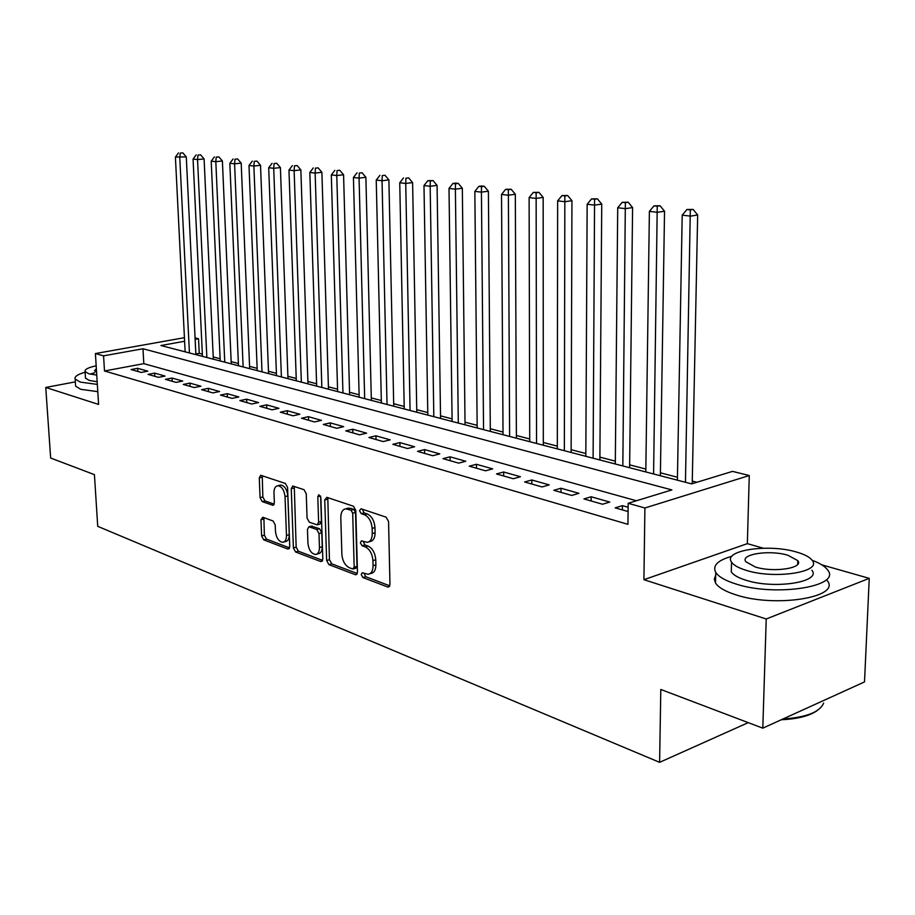 <?xml version="1.0" encoding="UTF-8"?>
<svg xmlns="http://www.w3.org/2000/svg" width="915" height="915" viewBox="0 0 915 915"><rect width="100%" height="100%" fill="white"/><g stroke="black" fill="none" stroke-linecap="round" stroke-linejoin="round"><path stroke-width="1.37" d="M361.208 574.551L362.878 577.548L387.663 586.973L388.395 587.075L389.962 584.41L388.555 521.481L386.073 517.147L361.059 508.774L359.504 510.662L361.196 513.635L364.376 514.71C368.917 516.906 371.501 521.47 372.131 528.39L372.256 533.605C372.176 538.821 370.484 541.737 367.19 542.343L361.459 540.856L360.361 542.755L362.031 545.729L365.211 546.873C369.729 549.16 372.302 553.735 372.931 560.598L373.057 565.767C372.977 570.857 371.33 573.705 368.116 574.3L362.271 572.71L361.208 574.551M364.033 573.259L365.691 576.69L389.767 585.817M362.397 509.22L364.033 512.857L367.224 513.933L364.376 514.71M363.221 541.383L364.868 544.917L368.036 546.061L365.211 546.873M262.845 517.261L260.969 519.743L261.621 535.927L263.749 539.884L287.79 549.011L289.746 546.552L287.584 487.455L285.377 483.44L260.661 475.274L259.277 477.916L260.077 497.68L262.216 501.614L272.979 505.309L274.363 502.69L273.985 492.808C273.985 488.576 275.255 486.208 277.771 485.728C281.786 486.368 284.21 490.005 285.034 496.616L286.475 535.447C286.464 539.553 285.24 541.84 282.804 542.309C278.766 541.646 276.319 537.997 275.472 531.363L275.221 524.97L273.059 520.978L262.845 517.261M636.417 500.757L143.815 363.655L104.493 370.975L103.567 355.844L95.412 353.556L184.43 337.681M762.801 728.157L766.221 618.986L869.25 578.36L864.515 681.915L762.801 728.157L660.802 689.464L659.612 762.332L97.722 526.331L94.428 474.645L50.657 458.038L45.75 387.445L98.591 404.43L95.412 353.556M763.316 548.199L747.349 543.647L643.92 579.687L766.221 618.986M643.92 579.687L644.903 507.985L628.17 503.284L671.885 489.914L142.98 348.752L103.567 355.844M104.493 370.975L627.93 524.329L628.17 503.284M326.644 560.483L328.931 564.647L355.283 574.666L355.958 574.769L357.468 572.127L355.798 510.433L353.407 506.212L326.838 497.325L324.745 499.979L326.644 560.483L329.434 559.671L331.733 563.834L357.285 573.511M320.753 561.547L295.602 551.985L293.395 547.925L291.256 488.69L292.72 486.002L303.986 489.674L306.25 493.745L307.074 518.119L309.339 522.213L317.15 524.867L318.626 522.202L317.802 496.639L318.866 494.729L320.868 497.669L322.823 559.042L320.753 561.547L322.309 561.089M75.339 381.875L45.75 387.445M628.125 507.253L622.429 505.64L615.189 507.848L628.079 511.531M583.93 498.915L602.55 504.245L609.779 502.06L591.159 496.776L583.93 498.915M553.769 490.303L571.738 495.438L578.955 493.322L560.975 488.233L553.769 490.303M524.638 481.976L542 486.94L549.194 484.893L531.821 479.975L524.638 481.976M496.502 473.936L513.269 478.728L520.441 476.749L503.662 471.991L496.502 473.936M469.292 466.17L485.51 470.802L492.659 468.88L476.429 464.282L469.292 466.17M442.974 458.644L458.667 463.127L465.781 461.263L450.077 456.814L442.974 458.644M417.503 451.37L432.692 455.704L439.783 453.897L424.583 449.585L417.503 451.37M392.844 444.324L407.541 448.522L414.609 446.76L399.889 442.597L392.844 444.324M368.939 437.496L383.191 441.568L390.225 439.852L375.962 435.815L368.939 437.496M345.779 430.874L359.595 434.819L366.595 433.161L352.755 429.238L345.779 430.874M323.315 424.457L336.709 428.289L343.674 426.665L330.258 422.867L323.315 424.457M301.527 418.224L314.52 421.941L321.451 420.374L308.435 416.68L301.527 418.224M280.367 412.185L292.983 415.787L299.88 414.266L287.241 410.686L280.367 412.185M259.826 406.317L272.075 409.817L278.938 408.33L266.654 404.853L259.826 406.317M239.867 400.61L251.774 404.018L258.59 402.566L246.661 399.192L239.867 400.61M220.469 395.074L232.044 398.38L238.826 396.961L227.229 393.679L220.469 395.074M201.609 389.687L212.863 392.901L219.6 391.517L208.323 388.326L201.609 389.687M183.263 384.437L194.209 387.571L200.911 386.222L189.943 383.122L183.263 384.437M165.421 379.336L176.069 382.379L182.725 381.075L172.054 378.055L165.421 379.336M148.047 374.372L158.409 377.335L165.032 376.065L154.635 373.114L148.047 374.372M147.807 371.181L137.685 368.31L131.12 369.546L141.219 372.428L147.807 371.181M696.875 482.274L692.278 481.084M677.443 477.241L660.413 472.826M645.853 469.052L629.634 464.854M615.326 461.149L599.897 457.145M585.84 453.508L571.143 449.7M557.315 446.12L543.316 442.494M529.728 438.971L516.38 435.506M503.01 432.052L490.303 428.758M477.15 425.349L465.026 422.204M452.079 418.853L440.515 415.856M427.774 412.551L416.748 409.691M404.201 406.443L393.69 403.721M381.326 400.518L371.296 397.922M359.115 394.765L349.553 392.283M337.555 389.172L328.416 386.805M316.59 383.74L307.875 381.486M296.22 378.467L287.905 376.305M276.41 373.331L268.472 371.273M257.149 368.345L249.566 366.377M238.392 363.484L231.163 361.608M220.138 358.749L213.229 356.964M202.352 354.139L199.241 353.339L195.844 353.968M659.612 762.332L748.241 722.633M195.067 337.898L198.544 338.756L195.135 339.374M199.241 353.339L198.544 338.756M184.613 341.261L160.937 345.527L691.614 483.886L732.526 471.374L749.271 475.537L644.903 507.985M747.349 543.647L749.271 475.537M869.25 578.36L821.842 564.864M143.815 363.655L142.98 348.752M622.429 505.64L622.383 509.907M591.159 496.776L591.124 500.974M560.975 488.233L560.964 492.362M531.821 479.975L531.832 484.035M503.662 471.991L503.685 475.994M476.429 464.282L476.463 468.217M450.077 456.814L450.134 460.691M424.583 449.585L424.651 453.405M399.889 442.597L399.969 446.36M375.962 435.815L376.042 439.52M352.755 429.238L352.858 432.898M330.258 422.867L330.372 426.47M308.435 416.68L308.549 420.237M287.241 410.686L287.367 414.186M266.654 404.853L266.791 408.307M246.661 399.192L246.81 402.6M227.229 393.679L227.378 397.041M208.323 388.326L208.483 391.643M189.943 383.122L190.103 386.393M172.054 378.055L172.226 381.281M154.635 373.114L154.818 376.305M137.685 368.31L137.856 371.467M369.74 573.808L370.941 573.453C374.155 572.859 375.802 570.011 375.882 564.921L373.057 565.767M368.036 546.061C372.565 548.337 375.139 552.9 375.756 559.763L375.882 564.921M368.756 541.897L370.015 541.531C373.32 540.925 375.013 538.009 375.104 532.793L372.256 533.605M367.224 513.933C371.765 516.129 374.349 520.681 374.967 527.589L375.104 532.793M327.799 497.646L329.434 559.671M352.652 568.97L354.174 567.197L352.687 513.155L351.017 510.193L345.79 508.82C342.519 509.438 340.86 512.354 340.803 517.57L341.867 554.238C342.485 560.941 344.989 565.436 349.37 567.735L352.652 568.97M353.453 568.947L355.935 568.204L356.987 566.362L354.174 567.197M347.185 508.443L350.548 508.317L353.853 509.426L355.523 512.377L356.987 566.362M322.652 560.403L298.37 551.207L295.602 551.985M294.275 486.425L296.163 547.147L298.37 551.207M317.574 524.753L319.953 524.101L321.428 521.447L320.627 496.445M307.932 543.236C308.79 550.052 311.352 553.792 315.606 554.479C318.134 553.998 319.415 551.676 319.449 547.513L318.992 533.582L316.716 529.465L308.904 526.788L307.463 529.419L307.932 543.236M316.762 554.147L318.397 553.678C320.925 553.198 322.206 550.876 322.24 546.712L319.449 547.513M311.283 526.136L319.518 528.687L321.794 532.804L322.24 546.712M283.856 542.012L285.572 541.543C288.008 541.074 289.231 538.786 289.243 534.692L286.475 535.447M279.59 485.27L280.562 485.03C284.576 485.671 287.001 489.296 287.825 495.896L289.243 534.692M262.25 475.709L262.834 496.971L264.984 500.905L274.18 504.154M263.886 517.638L264.366 535.184L266.505 539.129L289.598 547.879M692.22 483.692L697.665 214.979L690.596 216.123L682.201 215.151L677.397 480.169M685.461 482.274L690.31 209.878L693.135 209.432L686.948 209.501L690.31 209.878M682.201 215.151L686.948 209.501M693.135 209.432L697.665 214.979M817.404 710.429C809.867 715.873 797.834 718.973 781.307 719.75M782.954 718.996C806.218 717.406 819.771 712.11 823.637 703.109M731.92 556.274C717.646 560.277 712.259 565.653 715.759 572.424C718.595 576.782 725.286 580.613 735.797 583.942C774.902 597.06 841.766 586.618 827.732 570.125C825.193 566.465 820 563.183 812.131 560.277M715.69 575.123L714.306 578.978L715.507 582.992C718.344 587.419 725.012 591.319 735.511 594.704C774.536 608.04 841.308 597.461 827.309 580.716M797.754 562.142L798.406 562.348M811.891 570.228C821.796 582.1 774.067 589.535 745.919 580.213C738.256 577.822 733.384 575.043 731.291 571.875L731.428 566.248M746.194 570.331C774.387 579.504 822.185 572.161 812.257 560.472C809.901 557.178 804.674 554.376 796.553 552.054C768.428 543.487 722.61 550.373 731.543 562.119C733.636 565.241 738.531 567.975 746.194 570.331M787.815 555.222C769.675 549.64 739.926 554.124 745.794 561.696L755.355 567.003C773.518 572.847 804.091 568.169 797.811 560.621L787.815 555.222M85.118 372.199C77.672 374.361 74.355 376.637 75.156 379.004L80.234 382.081L97.345 384.403M75.533 384.849L75.625 386.164L80.703 389.298L97.791 391.654M97.173 381.761L89.213 380.388L85.495 378.158L85.438 377.22M96.178 365.806C88.195 367.521 84.489 369.443 85.072 371.57L88.789 373.766L96.761 375.116M96.361 368.699L94.531 370.827L96.578 372.131M90.036 374.098L94.645 372.737M660.367 475.731L664.542 211.216L657.473 212.314L649.387 211.388L645.807 471.934M653.596 473.97L657.245 206.195L660.07 205.772L654.008 205.841L657.245 206.195M649.387 211.388L654.008 205.841M660.07 205.772L664.542 211.216M629.612 467.714L632.585 207.579L625.528 208.654L617.717 207.762L615.303 463.985M622.829 465.952L625.357 202.65L628.182 202.226L622.234 202.306L625.357 202.65M617.717 207.762L622.234 202.306M628.182 202.226L632.585 207.579M599.874 459.959L601.738 204.079L594.693 205.12L587.156 204.262L585.817 456.299M593.103 458.198L594.578 199.23L597.392 198.818L591.559 198.887L594.578 199.23M587.156 204.262L591.559 198.887M597.392 198.818L601.738 204.079M571.132 452.468L571.944 200.694L564.921 201.712L557.635 200.877L557.315 448.865M564.349 450.706L564.852 195.924L567.666 195.524L561.936 195.593L564.852 195.924M557.635 200.877L561.936 195.593M567.666 195.524L571.944 200.694M543.316 445.216L543.167 197.423L536.156 198.406L529.11 197.606L529.728 441.671M536.545 443.455L536.133 192.722L538.935 192.344L533.319 192.413L536.133 192.722M529.11 197.606L533.319 192.413M538.935 192.344L543.167 197.423M516.392 438.194L515.328 194.266L508.34 195.215L501.523 194.438L503.033 434.716M509.621 436.432L508.363 189.634L511.153 189.256L505.64 189.336L508.363 189.634M501.523 194.438L505.64 189.336M511.153 189.256L515.328 194.266M490.326 431.4L488.393 191.201L481.427 192.139L474.839 191.384L477.173 427.968M483.555 429.638L481.427 192.139L481.496 186.649L484.287 186.283L481.645 185.985L478.854 186.351L481.496 186.649M474.839 191.384L478.854 186.351M484.287 186.283L488.393 191.201M465.049 424.812L462.327 188.238L455.384 189.153L449.002 188.421L452.113 421.438M458.301 423.05L455.384 189.153L455.487 183.755L458.266 183.4L455.716 183.114L452.936 183.469L455.487 183.755M449.002 188.421L452.936 183.469M458.266 183.4L462.327 188.238M440.561 418.429L437.073 185.379L430.164 186.26L423.988 185.551L427.82 415.101M433.824 416.668L430.164 186.26L430.313 180.953L433.07 180.598L427.831 180.678L430.313 180.953M423.988 185.551L427.831 180.678M433.07 180.598L437.073 185.379M416.794 412.23L412.608 182.6L405.734 183.458L399.741 182.771L404.247 408.959M410.08 410.48L405.734 183.458L405.905 178.231L408.662 177.899L405.905 178.231M399.741 182.771L403.504 177.968M408.662 177.899L412.608 182.6M393.736 406.214L388.898 179.9L382.047 180.735L376.237 180.072L381.383 403M387.034 404.476L382.047 180.735L382.253 175.6L384.998 175.268L382.253 175.6M376.237 180.072L379.919 175.348M384.998 175.268L388.898 179.9M371.353 400.381L365.886 177.293L359.069 178.105L353.43 177.464L359.183 397.213M364.673 398.643L359.069 178.105L359.309 173.049L362.043 172.729L359.309 173.049M353.43 177.464L357.056 172.798M362.043 172.729L365.886 177.293M349.61 394.72L343.571 174.754L336.777 175.554L331.31 174.925L337.624 391.586M342.953 392.981L336.777 175.554L337.04 170.567L339.762 170.259L337.04 170.567M331.31 174.925L334.856 170.327M339.762 170.259L343.571 174.754M328.485 389.207L321.897 172.294L315.137 173.072L309.83 172.455L316.67 386.13M321.851 387.48L315.137 173.072L315.435 168.166L318.134 167.857L315.435 168.166M309.83 172.455L313.307 167.925M318.134 167.857L321.897 172.294M307.955 383.854L300.852 169.904L294.127 170.659L288.968 170.064L296.311 380.812M301.344 382.127L294.127 170.659L294.447 165.832L297.135 165.535L294.447 165.832M288.968 170.064L292.377 165.604M297.135 165.535L300.852 169.904M287.985 378.65L280.402 167.582L273.711 168.314L268.701 167.742L276.502 375.653M281.397 376.934L273.711 168.314L274.054 163.568L276.73 163.27L274.054 163.568M268.701 167.742L272.052 163.339M276.73 163.27L280.402 167.582M268.564 373.583L260.523 165.318L253.878 166.038L248.994 165.489L257.241 370.632M261.999 371.867L253.878 166.038L254.233 161.36L256.898 161.074L254.233 161.36M248.994 165.489L252.288 161.143M256.898 161.074L260.523 165.318M249.658 368.654L241.194 163.122L234.583 163.831L229.837 163.293L238.483 365.737M243.127 366.949L234.583 163.831L234.961 159.21L237.614 158.936L234.961 159.21M229.837 163.293L233.062 159.004M237.614 158.936L241.194 163.122M231.255 363.85L222.391 160.983L215.814 161.681L211.205 161.154L220.24 360.979M224.758 362.157L215.814 161.681L216.214 157.128L218.845 156.854L216.214 157.128M211.205 161.154L214.373 156.922M218.845 156.854L222.391 160.983M213.332 359.183L204.091 158.913L197.549 159.587L193.065 159.073L202.455 356.347M206.859 357.49L197.549 159.587L197.972 155.093L200.591 154.829L197.972 155.093M193.065 159.073L196.176 154.898M200.591 154.829L204.091 158.913M195.879 354.631L186.283 156.888L175.406 157.048L185.139 351.829M189.428 352.95L179.775 157.552L180.209 153.125L182.817 152.862L180.209 153.125M175.406 157.048L178.459 152.931M182.817 152.862L186.283 156.888M365.691 576.69L362.878 577.548M364.033 512.857L361.196 513.635M364.868 544.917L362.031 545.729M375.756 559.763L372.931 560.598M374.967 527.589L372.131 528.39M389.47 586.412L387.663 586.973M327.559 499.235L324.745 499.979M356.953 574.163L355.283 574.666M331.733 563.834L328.931 564.647M355.523 512.377L352.687 513.155M353.853 509.426L351.017 510.193M350.548 508.317L347.723 509.083M296.163 547.147L293.395 547.925M294.058 487.981L291.256 488.69M321.428 521.447L318.626 522.202M320.422 495.953L317.802 496.639M321.794 532.804L318.992 533.582M319.518 528.687L316.716 529.465M312.29 526.102L309.487 526.868M287.825 495.896L285.034 496.616M273.768 504.886L272.441 505.229M264.984 500.905L262.216 501.614M262.834 496.971L260.077 497.68M262.045 477.23L259.277 477.916M289.231 548.611L287.79 549.011M266.505 539.129L263.749 539.884M264.366 535.184L261.621 535.927M263.726 519.022L260.969 519.743M348.626 508.065L345.79 508.82M311.706 526.022L308.904 526.788M280.562 485.03L277.771 485.728M797.674 564.361L797.811 560.621M731.291 571.875L731.543 562.119M715.759 572.424L715.507 582.992M85.495 378.158L85.072 371.57M75.156 379.004L75.625 386.164"/></g></svg>
